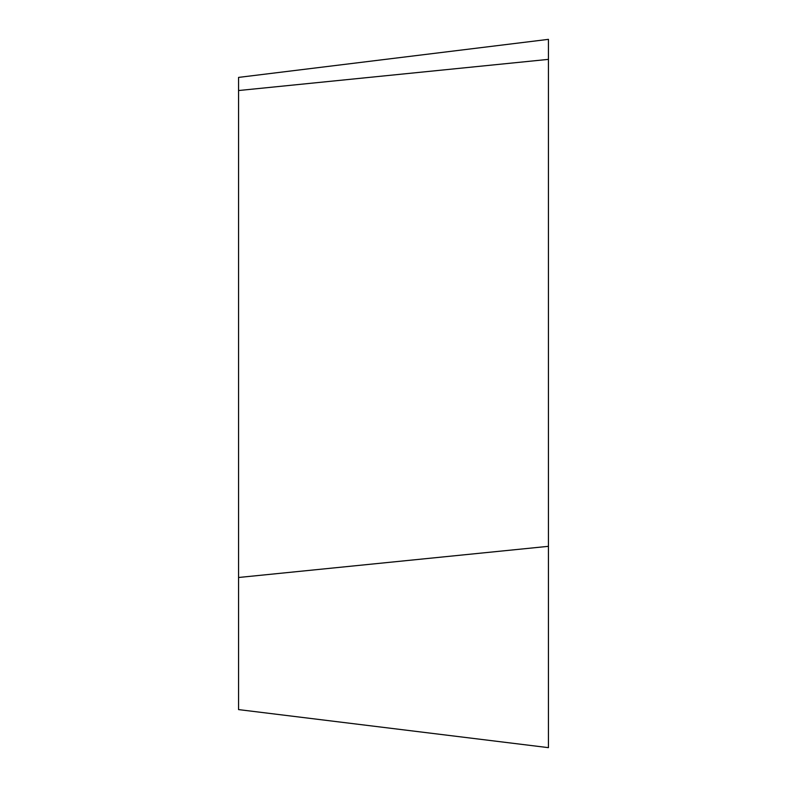 <?xml version="1.0" encoding="UTF-8"?>
<svg xmlns="http://www.w3.org/2000/svg" width="787" height="787" viewBox="0 0 787 787"><rect width="100%" height="100%" fill="white"/><g stroke="black" fill="none" stroke-linecap="round" stroke-linejoin="round"><path stroke-width="1.18" d="M238.559 709.599L238.559 77.401L548.441 39.35L548.441 747.65L238.559 709.599M238.559 90.535L548.441 59.369L548.441 546.326L238.559 577.491"/></g></svg>
